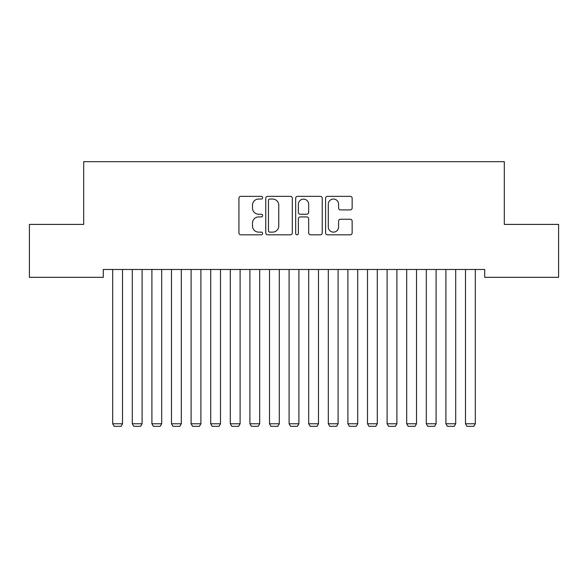 <?xml version="1.0" encoding="UTF-8"?>
<svg xmlns="http://www.w3.org/2000/svg" width="588" height="588" viewBox="0 0 588 588"><rect width="100%" height="100%" fill="white"/><g stroke="black" fill="none" stroke-linecap="round" stroke-linejoin="round"><path stroke-width="0.88" d="M262.638 197.686A1.345 1.345 0 0 0 261.293 196.341L240.852 196.341A1.926 1.926 0 0 0 238.926 198.266L238.926 232.892A1.926 1.926 0 0 0 240.852 234.818L261.293 234.818A1.345 1.345 0 0 0 262.638 233.473A1.345 1.345 0 0 0 261.293 232.128L258.647 232.128A6.159 6.159 0 0 1 252.495 225.968L252.495 223.08A6.159 6.159 0 0 1 258.647 216.928L261.293 216.928A1.345 1.345 0 0 0 262.638 215.583A1.345 1.345 0 0 0 261.293 214.23L258.647 214.23A6.159 6.159 0 0 1 252.495 208.079L252.495 205.19A6.159 6.159 0 0 1 258.647 199.038L261.293 199.038A1.345 1.345 0 0 0 262.638 197.686M350.228 209.909A1.926 1.926 0 0 0 352.146 207.983L352.146 198.266A1.926 1.926 0 0 0 350.228 196.341L327.523 196.341A1.926 1.926 0 0 0 325.598 198.266L325.598 232.892A1.926 1.926 0 0 0 327.523 234.818L350.228 234.818A1.926 1.926 0 0 0 352.146 232.892L352.146 221.161A1.926 1.926 0 0 0 350.228 219.236L340.511 219.236A1.926 1.926 0 0 0 338.585 221.161L338.585 226.983A5.145 5.145 0 0 1 333.44 232.128A5.145 5.145 0 0 1 328.295 226.983L328.295 204.183A5.145 5.145 0 0 1 333.44 199.038A5.145 5.145 0 0 1 338.585 204.183L338.585 207.983A1.926 1.926 0 0 0 340.511 209.909L350.228 209.909M484.71 269.48L103.29 269.48L103.29 277.323L29.4 277.323L29.4 224.403L83.694 224.403L83.694 161.678L504.306 161.678L504.306 224.403L558.6 224.403L558.6 277.323L484.71 277.323L484.71 269.48M292.317 198.266A1.926 1.926 0 0 0 290.391 196.341L267.694 196.341A1.926 1.926 0 0 0 265.769 198.266L265.769 232.892A1.926 1.926 0 0 0 267.694 234.818L290.391 234.818A1.926 1.926 0 0 0 292.317 232.892L292.317 198.266M297.609 196.341L320.306 196.341A1.926 1.926 0 0 1 322.231 198.266L322.231 232.892A1.926 1.926 0 0 1 320.306 234.818L310.596 234.818A1.926 1.926 0 0 1 308.671 232.892L308.671 218.854A1.926 1.926 0 0 0 306.745 216.928L300.299 216.928A1.926 1.926 0 0 0 298.373 218.854L298.373 233.473A1.345 1.345 0 0 1 297.028 234.818A1.345 1.345 0 0 1 295.683 233.473L295.683 198.266A1.926 1.926 0 0 1 297.609 196.341M269.804 199.038A1.345 1.345 0 0 0 268.459 200.383L268.459 230.783A1.345 1.345 0 0 0 269.804 232.128L272.597 232.128A6.159 6.159 0 0 0 278.756 225.968L278.756 205.19A6.159 6.159 0 0 0 272.597 199.038L269.804 199.038M308.671 204.279A5.145 5.145 0 0 0 303.526 199.134A5.145 5.145 0 0 0 298.373 204.279L298.373 212.312A1.926 1.926 0 0 0 300.299 214.23L306.745 214.23A1.926 1.926 0 0 0 308.671 212.312L308.671 204.279M122.502 269.48L122.502 423.772L112.698 423.772L112.698 269.48M122.502 423.772L121.032 426.322L114.168 426.322L112.698 423.772M142.098 269.48L142.098 423.772L132.3 423.772L132.3 269.48M142.098 423.772L140.628 426.322L133.77 426.322L132.3 423.772M161.7 269.48L161.7 423.772L151.902 423.772L151.902 269.48M161.7 423.772L160.23 426.322L153.372 426.322L151.902 423.772M181.302 269.48L181.302 423.772L171.498 423.772L171.498 269.48M181.302 423.772L179.832 426.322L172.968 426.322L171.498 423.772M200.898 269.48L200.898 423.772L191.1 423.772L191.1 269.48M200.898 423.772L199.428 426.322L192.57 426.322L191.1 423.772M220.5 269.48L220.5 423.772L210.702 423.772L210.702 269.48M220.5 423.772L219.03 426.322L212.172 426.322L210.702 423.772M240.102 269.48L240.102 423.772L230.298 423.772L230.298 269.48M240.102 423.772L238.632 426.322L231.768 426.322L230.298 423.772M259.698 269.48L259.698 423.772L249.9 423.772L249.9 269.48M259.698 423.772L258.228 426.322L251.37 426.322L249.9 423.772M279.3 269.48L279.3 423.772L269.502 423.772L269.502 269.48M279.3 423.772L277.83 426.322L270.972 426.322L269.502 423.772M298.902 269.48L298.902 423.772L289.098 423.772L289.098 269.48M298.902 423.772L297.432 426.322L290.568 426.322L289.098 423.772M318.498 269.48L318.498 423.772L308.7 423.772L308.7 269.48M318.498 423.772L317.028 426.322L310.17 426.322L308.7 423.772M338.1 269.48L338.1 423.772L328.302 423.772L328.302 269.48M338.1 423.772L336.63 426.322L329.772 426.322L328.302 423.772M357.702 269.48L357.702 423.772L347.898 423.772L347.898 269.48M357.702 423.772L356.232 426.322L349.368 426.322L347.898 423.772M377.298 269.48L377.298 423.772L367.5 423.772L367.5 269.48M377.298 423.772L375.828 426.322L368.97 426.322L367.5 423.772M396.9 269.48L396.9 423.772L387.102 423.772L387.102 269.48M396.9 423.772L395.43 426.322L388.572 426.322L387.102 423.772M416.502 269.48L416.502 423.772L406.698 423.772L406.698 269.48M416.502 423.772L415.032 426.322L408.168 426.322L406.698 423.772M436.098 269.48L436.098 423.772L426.3 423.772L426.3 269.48M436.098 423.772L434.628 426.322L427.77 426.322L426.3 423.772M455.7 269.48L455.7 423.772L445.902 423.772L445.902 269.48M455.7 423.772L454.23 426.322L447.372 426.322L445.902 423.772M475.302 269.48L475.302 423.772L465.498 423.772L465.498 269.48M475.302 423.772L473.832 426.322L466.968 426.322L465.498 423.772"/></g></svg>
